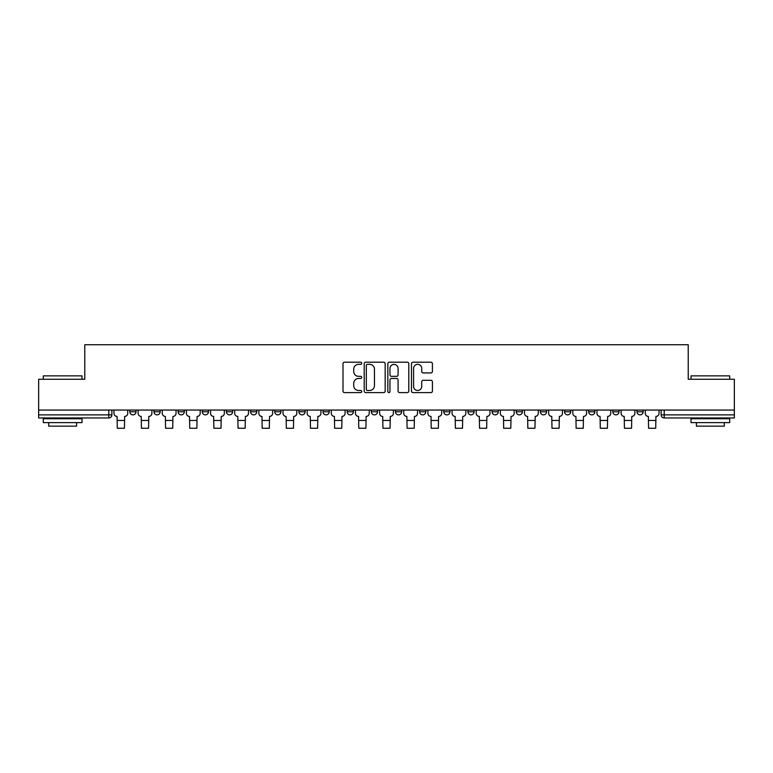 <?xml version="1.0" encoding="UTF-8"?>
<svg xmlns="http://www.w3.org/2000/svg" width="773" height="773" viewBox="0 0 773 773"><rect width="100%" height="100%" fill="white"/><g stroke="black" fill="none" stroke-linecap="round" stroke-linejoin="round"><path stroke-width="1.16" d="M361.735 363.271A1.063 1.063 0 0 0 360.672 362.208L344.526 362.208A1.517 1.517 0 0 0 342.999 363.725L342.999 391.08A1.517 1.517 0 0 0 344.526 392.597L360.672 392.597A1.063 1.063 0 0 0 361.735 391.534A1.063 1.063 0 0 0 360.672 390.471L358.575 390.471A4.86 4.86 0 0 1 353.715 385.611L353.715 383.331A4.86 4.86 0 0 1 358.575 378.47L360.672 378.47A1.063 1.063 0 0 0 361.735 377.408A1.063 1.063 0 0 0 360.672 376.345L358.575 376.345A4.86 4.86 0 0 1 353.715 371.475L353.715 369.204A4.86 4.86 0 0 1 358.575 364.334L360.672 364.334A1.063 1.063 0 0 0 361.735 363.271M636.981 411.767L636.981 410.067L636.981 411.767A3.092 3.092 0 0 0 640.073 414.869A3.092 3.092 0 0 1 636.981 411.767L643.165 411.767A3.092 3.092 0 0 1 640.073 414.869M612.825 411.767L612.825 410.067L612.825 411.767A3.092 3.092 0 0 0 615.926 414.869A3.092 3.092 0 0 1 612.825 411.767L619.018 411.767A3.092 3.092 0 0 1 615.926 414.869M540.375 410.067L540.375 411.767L546.569 411.767A3.092 3.092 0 0 1 543.477 414.869A3.092 3.092 0 0 1 540.375 411.767L540.375 410.067M516.229 410.067L516.229 411.767L522.422 411.767A3.092 3.092 0 0 1 519.321 414.869A3.092 3.092 0 0 1 516.229 411.767L516.229 410.067M395.476 410.067L395.476 411.767L401.67 411.767A3.092 3.092 0 0 1 398.578 414.869A3.092 3.092 0 0 1 395.476 411.767L395.476 410.067M347.183 410.067L347.183 411.767L353.367 411.767A3.092 3.092 0 0 1 350.275 414.869A3.092 3.092 0 0 1 347.183 411.767L347.183 410.067M323.027 410.067L323.027 411.767L329.221 411.767A3.092 3.092 0 0 1 326.129 414.869A3.092 3.092 0 0 1 323.027 411.767L323.027 410.067M298.88 410.067L298.88 411.767L305.074 411.767A3.092 3.092 0 0 1 301.972 414.869A3.092 3.092 0 0 1 298.88 411.767L298.88 410.067M274.734 410.067L274.734 411.767L280.918 411.767A3.092 3.092 0 0 1 277.826 414.869A3.092 3.092 0 0 1 274.734 411.767L274.734 410.067M250.578 410.067L250.578 411.767L256.771 411.767A3.092 3.092 0 0 1 253.679 414.869A3.092 3.092 0 0 1 250.578 411.767L250.578 410.067M226.431 411.767L226.431 410.067L226.431 411.767A3.092 3.092 0 0 0 229.523 414.869A3.092 3.092 0 0 1 226.431 411.767L232.625 411.767A3.092 3.092 0 0 1 229.523 414.869A3.092 3.092 0 0 0 232.625 411.767A3.092 3.092 0 0 1 229.523 414.869M202.284 411.767L202.284 410.067L202.284 411.767A3.092 3.092 0 0 0 205.376 414.869A3.092 3.092 0 0 1 202.284 411.767L208.468 411.767A3.092 3.092 0 0 1 205.376 414.869M178.128 411.767L178.128 410.067L178.128 411.767A3.092 3.092 0 0 0 181.23 414.869A3.092 3.092 0 0 1 178.128 411.767L184.322 411.767A3.092 3.092 0 0 1 181.23 414.869M430.909 372.924A1.517 1.517 0 0 0 432.426 371.407L432.426 363.725A1.517 1.517 0 0 0 430.909 362.208L412.975 362.208A1.517 1.517 0 0 0 411.458 363.725L411.458 391.08A1.517 1.517 0 0 0 412.975 392.597L430.909 392.597A1.517 1.517 0 0 0 432.426 391.08L432.426 381.814A1.517 1.517 0 0 0 430.909 380.297L423.237 380.297A1.517 1.517 0 0 0 421.72 381.814L421.72 386.413A4.068 4.068 0 0 1 417.652 390.471A4.068 4.068 0 0 1 413.584 386.413L413.584 368.402A4.068 4.068 0 0 1 417.652 364.334A4.068 4.068 0 0 1 421.72 368.402L421.72 371.407A1.517 1.517 0 0 0 423.237 372.924L430.909 372.924M38.65 410.067L38.65 379.263L84.779 379.263L84.779 344.739L688.221 344.739L688.221 379.263L734.35 379.263L734.35 410.067L38.65 410.067L38.65 414.869L111.872 414.869L111.872 410.067M385.167 363.725A1.517 1.517 0 0 0 383.65 362.208L365.716 362.208A1.517 1.517 0 0 0 364.199 363.725L364.199 391.08A1.517 1.517 0 0 0 365.716 392.597L383.65 392.597A1.517 1.517 0 0 0 385.167 391.08L385.167 363.725M389.35 362.208L407.284 362.208A1.517 1.517 0 0 1 408.801 363.725L408.801 391.08A1.517 1.517 0 0 1 407.284 392.597L399.602 392.597A1.517 1.517 0 0 1 398.085 391.08L398.085 379.987A1.517 1.517 0 0 0 396.568 378.47L391.476 378.47A1.517 1.517 0 0 0 389.959 379.987L389.959 391.534A1.063 1.063 0 0 1 388.896 392.597A1.063 1.063 0 0 1 387.833 391.534L387.833 363.725A1.517 1.517 0 0 1 389.35 362.208M661.128 410.067L661.128 414.869L734.35 414.869L734.35 417.961L664.22 417.961A3.092 3.092 0 0 1 661.128 414.869M734.35 410.067L734.35 414.869M108.78 410.067L108.78 417.961A3.092 3.092 0 0 0 111.872 414.869A3.092 3.092 0 0 1 108.78 417.961L38.65 417.961L38.65 414.869M643.165 410.067L643.165 411.767L643.165 410.067M619.018 410.067L619.018 411.767L619.018 410.067M594.872 410.067L594.872 411.767A3.092 3.092 0 0 1 591.77 414.869A3.092 3.092 0 0 1 588.678 411.767L594.872 411.767L594.872 410.067M588.678 410.067L588.678 411.767M570.716 410.067L570.716 411.767A3.092 3.092 0 0 1 567.624 414.869A3.092 3.092 0 0 1 564.532 411.767L570.716 411.767A3.092 3.092 0 0 1 567.624 414.869A3.092 3.092 0 0 0 570.716 411.767M564.532 410.067L564.532 411.767M546.569 410.067L546.569 411.767M522.422 410.067L522.422 411.767M498.266 410.067L498.266 411.767A3.092 3.092 0 0 1 495.174 414.869A3.092 3.092 0 0 1 492.082 411.767A3.092 3.092 0 0 0 495.174 414.869M492.082 410.067L492.082 411.767L498.266 411.767M474.12 410.067L474.12 411.767A3.092 3.092 0 0 1 471.028 414.869A3.092 3.092 0 0 1 467.926 411.767L474.12 411.767A3.092 3.092 0 0 1 471.028 414.869A3.092 3.092 0 0 0 474.12 411.767M467.926 410.067L467.926 411.767M449.973 410.067L449.973 411.767A3.092 3.092 0 0 1 446.871 414.869A3.092 3.092 0 0 1 443.779 411.767A3.092 3.092 0 0 0 446.871 414.869M443.779 410.067L443.779 411.767L449.973 411.767M425.817 410.067L425.817 411.767A3.092 3.092 0 0 1 422.725 414.869A3.092 3.092 0 0 1 419.633 411.767L425.817 411.767M419.633 410.067L419.633 411.767M401.67 410.067L401.67 411.767M377.524 410.067L377.524 411.767A3.092 3.092 0 0 1 374.422 414.869A3.092 3.092 0 0 1 371.33 411.767L377.524 411.767M371.33 410.067L371.33 411.767M353.367 410.067L353.367 411.767M329.221 410.067L329.221 411.767M305.074 410.067L305.074 411.767L305.074 410.067M280.918 410.067L280.918 411.767A3.092 3.092 0 0 1 277.826 414.869A3.092 3.092 0 0 0 280.918 411.767M256.771 410.067L256.771 411.767A3.092 3.092 0 0 1 253.679 414.869A3.092 3.092 0 0 0 256.771 411.767L256.771 410.067M232.625 410.067L232.625 411.767M208.468 410.067L208.468 411.767L208.468 410.067M184.322 410.067L184.322 411.767L184.322 410.067M153.982 410.067L153.982 411.767L160.175 411.767L160.175 410.067L160.175 411.767A3.092 3.092 0 0 1 157.074 414.869A3.092 3.092 0 0 1 153.982 411.767A3.092 3.092 0 0 0 157.074 414.869A3.092 3.092 0 0 0 160.175 411.767A3.092 3.092 0 0 1 157.074 414.869M129.835 410.067L129.835 411.767L136.019 411.767L136.019 410.067L136.019 411.767A3.092 3.092 0 0 1 132.927 414.869A3.092 3.092 0 0 1 129.835 411.767A3.092 3.092 0 0 0 132.927 414.869A3.092 3.092 0 0 0 136.019 411.767A3.092 3.092 0 0 1 132.927 414.869M367.388 364.334A1.063 1.063 0 0 0 366.325 365.397L366.325 389.408A1.063 1.063 0 0 0 367.388 390.471L369.591 390.471A4.86 4.86 0 0 0 374.461 385.611L374.461 369.204A4.86 4.86 0 0 0 369.591 364.334L367.388 364.334M398.085 368.479A4.068 4.068 0 0 0 394.017 364.412A4.068 4.068 0 0 0 389.959 368.479L389.959 374.818A1.517 1.517 0 0 0 391.476 376.345L396.568 376.345A1.517 1.517 0 0 0 398.085 374.818L398.085 368.479M113.96 410.067L113.96 413.323A3.092 3.092 139.8 0 0 117.061 416.415L117.293 428.261L124.414 428.261L124.646 416.415A3.092 3.092 139.8 0 0 127.738 413.323L127.738 410.067M138.116 410.067L138.116 413.323A3.092 3.092 139.8 0 0 141.208 416.415L141.44 428.261L148.561 428.261L148.793 416.415A3.092 3.092 139.8 0 0 151.894 413.323L151.894 410.067M162.262 410.067L162.262 413.323A3.092 3.092 139.8 0 0 165.354 416.415L165.596 428.261L172.708 428.261L172.949 416.415A3.092 3.092 139.8 0 0 176.041 413.323L176.041 410.067M43.298 375.862L81.996 375.862L43.298 375.862L43.298 379.263M81.996 422.609L43.298 422.609L43.298 418.734L81.996 418.734L81.996 422.609M76.575 422.609L76.575 426.165L48.709 426.165L48.709 422.609M691.004 375.862L729.702 375.862L691.004 375.862L691.004 379.263M729.702 422.609L691.004 422.609L691.004 418.734L729.702 418.734L729.702 422.609M724.291 422.609L724.291 426.165L696.425 426.165L696.425 422.609M186.409 410.067L186.409 413.323A3.092 3.092 139.8 0 0 189.511 416.415L189.743 428.261L196.864 428.261L197.096 416.415A3.092 3.092 139.8 0 0 200.188 413.323L200.188 410.067M210.565 410.067L210.565 413.323A3.092 3.092 139.8 0 0 213.657 416.415L213.889 428.261L221.01 428.261L221.242 416.415A3.092 3.092 139.8 0 0 224.344 413.323L224.344 410.067M234.712 410.067L234.712 413.323A3.092 3.092 139.8 0 0 237.804 416.415L238.045 428.261L245.157 428.261L245.399 416.415A3.092 3.092 139.8 0 0 248.491 413.323L248.491 410.067M258.858 410.067L258.858 413.323A3.092 3.092 139.8 0 0 261.96 416.415L262.192 428.261L269.313 428.261L269.545 416.415A3.092 3.092 139.8 0 0 272.637 413.323L272.637 410.067M283.015 410.067L283.015 413.323A3.092 3.092 139.8 0 0 286.107 416.415L286.339 428.261L293.46 428.261L293.692 416.415A3.092 3.092 139.8 0 0 296.793 413.323L296.793 410.067M307.161 410.067L307.161 413.323A3.092 3.092 139.8 0 0 310.253 416.415L310.495 428.261L317.606 428.261L317.848 416.415A3.092 3.092 139.8 0 0 320.94 413.323L320.94 410.067M331.308 410.067L331.308 413.323A3.092 3.092 139.8 0 0 334.409 416.415L334.641 428.261L341.763 428.261L341.995 416.415A3.092 3.092 139.8 0 0 345.087 413.323L345.087 410.067M355.464 410.067L355.464 413.323A3.092 3.092 139.8 0 0 358.556 416.415L358.788 428.261L365.909 428.261L366.141 416.415A3.092 3.092 139.8 0 0 369.243 413.323L369.243 410.067M379.611 410.067L379.611 413.323A3.092 3.092 139.8 0 0 382.703 416.415L382.944 428.261L390.056 428.261L390.297 416.415A3.092 3.092 139.8 0 0 393.389 413.323L393.389 410.067M403.757 410.067L403.757 413.323A3.092 3.092 139.8 0 0 406.859 416.415L407.091 428.261L414.212 428.261L414.444 416.415A3.092 3.092 139.8 0 0 417.536 413.323L417.536 410.067M427.913 410.067L427.913 413.323A3.092 3.092 139.8 0 0 431.005 416.415L431.237 428.261L438.359 428.261L438.591 416.415A3.092 3.092 139.8 0 0 441.692 413.323L441.692 410.067M452.06 410.067L452.06 413.323A3.092 3.092 139.8 0 0 455.152 416.415L455.394 428.261L462.505 428.261L462.747 416.415A3.092 3.092 139.8 0 0 465.839 413.323L465.839 410.067M476.207 410.067L476.207 413.323A3.092 3.092 139.8 0 0 479.308 416.415L479.54 428.261L486.661 428.261L486.893 416.415A3.092 3.092 139.8 0 0 489.985 413.323L489.985 410.067M500.363 410.067L500.363 413.323A3.092 3.092 139.8 0 0 503.455 416.415L503.687 428.261L510.808 428.261L511.04 416.415A3.092 3.092 139.8 0 0 514.142 413.323L514.142 410.067M524.509 410.067L524.509 413.323A3.092 3.092 139.8 0 0 527.601 416.415L527.843 428.261L534.955 428.261L535.196 416.415A3.092 3.092 139.8 0 0 538.288 413.323L538.288 410.067M548.656 410.067L548.656 413.323A3.092 3.092 139.8 0 0 551.758 416.415L551.99 428.261L559.111 428.261L559.343 416.415A3.092 3.092 139.8 0 0 562.435 413.323L562.435 410.067M572.812 410.067L572.812 413.323A3.092 3.092 139.8 0 0 575.904 416.415L576.136 428.261L583.257 428.261L583.489 416.415A3.092 3.092 139.8 0 0 586.591 413.323L586.591 410.067M596.959 410.067L596.959 413.323A3.092 3.092 139.8 0 0 600.051 416.415L600.292 428.261L607.404 428.261L607.646 416.415A3.092 3.092 139.8 0 0 610.738 413.323L610.738 410.067M621.106 410.067L621.106 413.323A3.092 3.092 139.8 0 0 624.207 416.415L624.439 428.261L631.56 428.261L631.792 416.415A3.092 3.092 139.8 0 0 634.884 413.323L634.884 410.067M645.262 410.067L645.262 413.323A3.092 3.092 139.8 0 0 648.354 416.415L648.586 428.261L655.707 428.261L655.939 416.415A3.092 3.092 139.8 0 0 659.04 413.323L659.04 410.067M664.22 410.067L664.22 417.961M117.293 420.444L124.414 420.444M117.293 428.261L124.414 428.261M141.44 420.444L148.561 420.444M141.44 428.261L148.561 428.261M165.596 420.444L172.708 420.444M165.596 428.261L172.708 428.261M189.743 420.444L196.864 420.444M189.743 428.261L196.864 428.261M213.889 420.444L221.01 420.444M213.889 428.261L221.01 428.261M238.045 420.444L245.157 420.444M238.045 428.261L245.157 428.261M262.192 420.444L269.313 420.444M262.192 428.261L269.313 428.261M286.339 420.444L293.46 420.444M286.339 428.261L293.46 428.261M310.495 420.444L317.606 420.444M310.495 428.261L317.606 428.261M334.641 420.444L341.763 420.444M334.641 428.261L341.763 428.261M358.788 420.444L365.909 420.444M358.788 428.261L365.909 428.261M382.944 420.444L390.056 420.444M382.944 428.261L390.056 428.261M407.091 420.444L414.212 420.444M407.091 428.261L414.212 428.261M431.237 420.444L438.359 420.444M431.237 428.261L438.359 428.261M455.394 420.444L462.505 420.444M455.394 428.261L462.505 428.261M479.54 420.444L486.661 420.444M479.54 428.261L486.661 428.261M503.687 420.444L510.808 420.444M503.687 428.261L510.808 428.261M527.843 420.444L534.955 420.444M527.843 428.261L534.955 428.261M551.99 420.444L559.111 420.444M551.99 428.261L559.111 428.261M576.136 420.444L583.257 420.444M576.136 428.261L583.257 428.261M600.292 420.444L607.404 420.444M600.292 428.261L607.404 428.261M624.439 420.444L631.56 420.444M624.439 428.261L631.56 428.261M648.586 420.444L655.707 420.444M648.586 428.261L655.707 428.261M81.996 379.263L81.996 375.862M73.174 418.734L73.174 417.961M52.12 418.734L52.12 417.961M729.702 379.263L729.702 375.862M720.88 418.734L720.88 417.961M699.826 418.734L699.826 417.961"/></g></svg>
